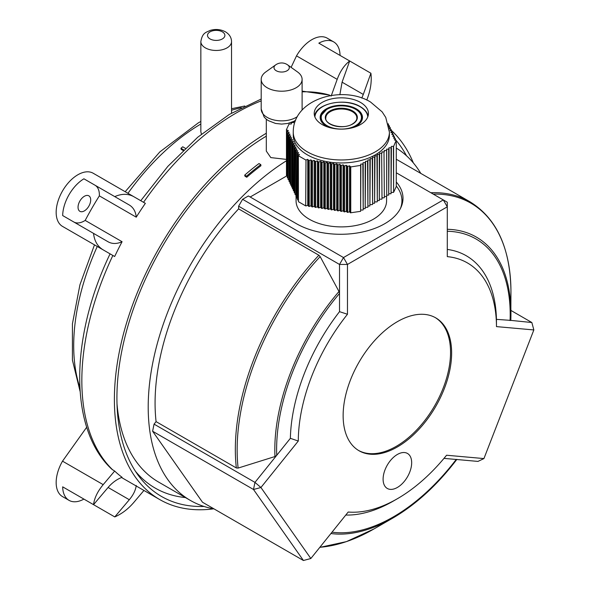 <?xml version="1.0" encoding="UTF-8"?>
<svg xmlns="http://www.w3.org/2000/svg" width="590" height="590" viewBox="0 0 590 590"><rect width="100%" height="100%" fill="white"/><g stroke="black" fill="none" stroke-linecap="round" stroke-linejoin="round"><path stroke-width="0.89" d="M210.047 38.94A8.695 5.022 0 0 0 219.524 40.032A8.695 5.022 0 0 0 224.886 35.393A8.695 5.022 0 0 0 222.342 31.845A8.695 5.022 0 0 0 212.865 30.754A8.695 5.022 0 0 0 207.503 35.393A8.695 5.022 0 0 0 210.047 38.94M395.462 139.638A215.07 124.173 -60 0 1 396.17 140.464L393.626 146.35L391.325 146.423L391.052 147.832L388.972 147.78L388.707 149.189L386.627 149.137L386.716 196.271L386.716 150.339M396.215 140.516A215.07 124.173 -60 0 1 406.495 155.767M84.37 196.278A8.953 5.17 -60 0 1 88.847 195.828A8.953 5.17 -60 0 1 90.218 203.004A8.953 5.17 -60 0 1 84.37 210.888A8.953 5.17 -60 0 1 79.893 211.331A8.953 5.17 -60 0 1 78.522 204.162A8.953 5.17 -60 0 1 84.37 196.278M136.246 217.172C135.685 211.53 133.37 207.481 129.313 205.018L114.762 196.618L115.293 196.381C122.159 193.535 128.355 193.653 133.878 196.728L145.354 203.358A218.647 126.238 -60 0 0 136.246 217.172L99.356 195.873A218.647 126.238 120 0 0 85.189 220.417A21.225 12.257 -60 0 1 84.37 220.911A21.225 12.257 -60 0 1 73.802 221.988M122.078 241.716A218.647 126.238 -60 0 0 114.666 256.51L103.191 249.88C97.593 246.517 94.378 241.015 93.537 233.382L108.088 241.782C111.923 243.921 116.274 244.039 121.127 242.136L122.078 241.716L85.189 220.417M95.189 245.263L110.072 253.855C69.709 337.886 68.868 429.38 111.879 469.271L114.666 471.049A218.647 126.238 -60 0 0 122.078 477.295C116.909 479.257 112.248 482.65 108.088 487.465L93.537 504.656C94.385 498.034 97.608 491.367 103.191 484.641L114.666 471.049M266.311 133.229A218.647 126.238 120 0 0 125.648 326.056A218.647 126.238 120 0 0 159.676 499.531A218.647 126.238 120 0 0 213.669 508.823M114.666 256.51L112.86 255.47A218.647 126.238 120 0 0 112.86 470.009M133.878 196.728L93.205 173.246A30.687 17.715 120 0 0 77.858 174.765A30.687 17.715 120 0 0 57.813 201.81A30.687 17.715 120 0 0 62.518 226.398L103.191 249.88M340.054 55.423A30.687 17.715 120 0 0 333.704 41.912L327.199 38.151A30.687 17.715 120 0 0 311.852 39.67A30.687 17.715 120 0 0 296.512 55.873L291.113 67.363M333.704 41.912A30.687 17.715 120 0 0 318.829 43.166L349.686 60.984L349.287 61.286C344.169 65.35 340.135 71.368 337.185 79.355L296.512 55.873M361.788 98.058L363.3 94.437L342.075 82.18L349.686 60.984L370.911 73.241C371.803 80.867 370.793 88.81 367.872 97.07L366.788 100.079M185.363 148.319L182.73 146.792A183.099 105.713 -60 0 0 180.953 148.289L181.204 149.366L183.121 150.472M201.397 134.181L200.851 131.71L200.851 41.602A15.347 8.857 180 0 0 205.342 47.864A15.347 8.857 180 0 0 222.069 49.789A15.347 8.857 180 0 0 231.538 41.602C231.45 37.531 229.422 34.272 225.454 31.823C220.638 29.301 215.534 28.829 210.136 30.422C206.131 32.502 202.4 32.443 200.851 41.602M363.3 94.437L370.911 73.241M93.537 233.382L62.673 215.564A30.687 17.715 -60 0 1 83.905 178.8L114.762 196.618M93.537 504.656L62.673 486.839A30.687 17.715 120 0 0 69.03 500.35A30.687 17.715 120 0 0 83.905 499.096L114.762 516.914C121.791 513.883 128.163 509.03 133.878 502.356L143.938 490.452M103.191 484.641L62.518 461.159A30.687 17.715 120 0 0 62.518 496.596L69.03 500.35M330.37 95.639L329.345 95.049A218.647 126.238 120 0 0 302.11 91.848M331.152 96.089L337.185 79.355M302.11 91.126L329.345 95.049M111.311 254.57L112.86 255.47M86.715 427.204L62.518 461.159M413.361 162.936A218.647 126.238 120 0 0 391.163 130.228M204.022 506.456A215.07 124.173 -60 0 1 138.318 475.444A215.07 124.173 -60 0 1 266.311 136.15M114.762 516.914L129.313 499.723C133.355 494.877 135.663 490.128 136.246 485.474M342.075 82.18L339.862 94.732M83.905 178.8L94.983 185.201A21.225 12.257 -60 0 1 99.356 195.873M129.313 205.018L94.983 185.201L129.313 205.018M135.479 471.329A210.977 121.806 120 0 0 155.192 488.085A210.977 121.806 120 0 0 185.408 497.562A210.977 121.806 120 0 1 155.192 488.085A210.977 121.806 120 0 1 135.479 471.329M180.953 148.289L183.726 149.89M296.121 87.748A20.458 11.815 180 0 1 273.826 90.307A20.458 11.815 180 0 1 261.193 79.392A20.458 11.815 180 0 1 265.751 71.965L275.714 64.856A7.641 4.41 180 0 0 276.54 70.911A7.641 4.41 180 0 0 287.057 70.756A7.641 4.41 180 0 0 287.596 64.856L297.552 71.965A20.458 11.815 180 0 1 302.11 79.392A20.458 11.815 180 0 1 296.121 87.748M266.311 119.202L266.311 151.099L270.803 157.596L286.379 159.389M244.695 175.149L244.961 176.203L246.768 177.251A204.074 117.823 -60 0 1 260.942 165.746L260.78 164.603L258.973 163.555A205.608 118.708 -60 0 0 244.695 175.149L246.502 176.189A205.608 118.708 -60 0 1 260.78 164.603M117.004 403.87A204.074 117.823 120 0 0 158.644 482.104L190.467 500.482A204.074 117.823 120 0 0 214.015 508.882M286.379 160.812A204.074 117.823 120 0 0 158.046 340.895A204.074 117.823 120 0 0 190.467 500.482M420.795 173.394A204.074 117.823 120 0 0 396.274 148.053M246.768 177.251L246.502 176.189M383.102 479.205A20.2 11.667 120 0 0 387.283 488.454A20.2 11.667 120 0 0 402.852 483.04A20.2 11.667 120 0 0 411.673 462.708A20.2 11.667 120 0 0 407.483 453.459A20.2 11.667 120 0 0 391.915 458.873A20.2 11.667 120 0 0 383.102 479.205M397.387 446.94A76.722 44.294 120 0 0 447.5 379.341A76.722 44.294 120 0 0 435.745 317.863A76.722 44.294 120 0 0 397.387 321.661A76.722 44.294 120 0 0 347.267 389.267A76.722 44.294 120 0 0 359.022 450.745A76.722 44.294 120 0 0 397.387 446.94M358.484 450.421A76.722 44.294 120 0 0 396.296 446.313A76.722 44.294 120 0 0 446.269 379.208A76.722 44.294 120 0 0 435.199 317.553M393.405 501.021L397.387 498.727A140.14 80.911 120 0 0 446.571 455.237L483.933 458.577L533.839 329.943L496.478 326.609A140.14 80.911 120 0 0 447.294 256.635L447.294 206.817L347.473 264.445L347.473 314.264A140.14 80.911 120 0 0 298.289 441.032L260.928 487.51L310.842 558.509L348.203 512.032A140.14 80.911 120 0 0 397.387 498.727L393.405 501.021A145.767 84.156 120 0 0 393.412 501.021A145.767 84.156 120 0 1 345.769 515.048M330.924 533.522A166.97 96.406 -60 0 0 392.874 518.035A166.97 96.406 -60 0 1 392.874 518.035L374.045 528.905L346.419 541.627L319.765 547.402M236.339 467.959L156.077 421.621L154.064 424.129L254.961 482.384L276.732 455.303L274.955 456.549L238.117 468.077L236.339 467.959A194.353 112.211 -60 0 1 318.88 255.219L238.618 208.875A194.353 112.211 120 0 0 156.077 421.621M402.623 202.222A62.4 36.027 0 0 0 401.893 199.427M152.603 431.238L202.51 502.245L303.415 560.5L253.508 489.494L152.603 431.238L154.064 424.129M318.88 255.219L320.156 256.62L338.992 291.504L339.516 293.473L339.516 264.445L238.618 206.19L238.618 208.875M238.618 206.19L242.593 199.302L343.498 257.557L443.311 199.929L396.274 172.767M396.274 181.986A62.4 36.027 0 0 1 403 198.255A62.4 36.027 0 0 1 364.48 231.538A62.4 36.027 0 0 1 296.482 223.735L248.383 195.961L242.593 199.302M483.933 458.577L477.966 461.41L443.99 458.371M447.294 229.289A166.97 96.406 -60 0 1 510.947 313.533A166.97 96.406 -60 0 1 510.8 320.385L531.848 322.524L510.947 310.451M510.8 320.385L496.441 319.36A145.767 84.156 120 0 0 447.294 249.437M339.516 293.473L339.516 311.66A145.767 84.156 120 0 0 290.369 438.333L276.732 455.303A165.163 95.359 120 0 1 339.516 293.473M303.415 560.5L310.842 558.509M253.508 489.494L260.928 487.51L254.961 482.384L253.508 489.494M290.369 438.333L298.289 441.032M533.839 329.943L531.848 322.524M339.516 311.66L347.473 314.264M496.478 326.609L496.441 319.36M339.516 264.445L347.473 264.445L343.498 257.557L339.516 264.445M447.294 206.817L447.294 202.222L443.311 199.929L447.294 206.817M360.497 102.417A27.111 15.65 180 0 1 368.433 113.487A27.111 15.65 180 0 1 351.699 127.942A27.111 15.65 180 0 1 322.162 124.549A27.111 15.65 180 0 1 314.219 113.487A27.111 15.65 180 0 1 330.953 99.024A27.111 15.65 180 0 1 360.497 102.417M307.331 154.823A48.078 27.76 0 0 0 359.723 160.841A48.078 27.76 0 0 0 389.407 135.198L389.407 132.204A48.078 27.76 180 0 1 359.723 157.847A48.078 27.76 180 0 1 307.331 151.829A48.078 27.76 180 0 1 293.252 132.204L293.252 135.198A48.078 27.76 0 0 0 307.331 154.823M314.544 115.898A27.111 15.65 180 0 1 314.743 115.249M390.3 129.129L390.167 127.492L388.994 127.138M389.444 127.27L389.444 125.921L388.67 125.441M391.163 130.98L391.03 129.343L389.223 128.797M392.025 132.831L391.893 131.201L390.042 130.641L391.163 129.63M392.881 134.69L392.748 133.052L390.904 132.499L392.025 131.482M393.744 136.541L393.611 134.904L391.767 134.35L392.881 133.34M394.607 138.399L394.474 136.762L392.623 136.209L393.744 135.191M395.462 140.25L395.329 138.613L393.486 138.06L394.607 137.05M388.581 125.058L388.242 123.723M393.405 146.475L393.626 192.281L396.274 186.58L396.274 140.641M291.239 123.974L291.6 122.565L293.68 122.617L293.591 121.422L293.591 122.617M295.214 121.245L293.591 121.422M292.352 142.625L292.485 188.844L292.352 142.625L293.473 141.607L291.622 141.054L291.622 186.993L291.622 141.054M287.19 131.496L287.323 177.723L287.19 131.496L288.311 130.486L286.46 129.933L286.46 175.864L286.46 129.933M288.053 133.355L288.053 179.294L288.053 133.355L289.166 132.337L287.323 131.784M288.908 135.206L289.041 181.432L288.908 135.206L290.029 134.196L288.185 133.642M289.771 137.064L289.904 183.284L289.771 137.064L290.892 136.047L289.041 135.494M293.215 144.476L293.348 190.703L293.215 144.476L294.329 143.466L292.485 142.905M290.634 138.916L290.634 184.854L290.634 138.916L291.748 137.905L289.904 137.345M294.934 148.186L294.934 194.125L294.934 148.186L296.055 147.168L294.204 146.615L294.204 192.554L294.204 146.615M297.515 153.747L297.515 199.686L297.515 153.747L298.636 152.736L296.785 152.176L296.785 198.115L296.785 152.176M295.796 150.037L295.929 196.264L295.796 150.037L296.91 149.027L295.066 148.474M308.71 160.421L309.204 160.495L309.204 206.434L308.71 206.353L308.71 160.421L307.744 159.352L305.989 160.001L305.686 205.888L305.989 160.001M311.918 160.915L312.412 160.989L312.412 206.928L311.918 206.854L311.918 160.915L310.959 159.846L309.204 160.495M315.134 161.409L315.628 161.49L315.628 207.422L315.134 207.348L315.134 161.409L314.168 160.347L312.412 160.989M318.342 161.911L318.836 161.984L318.836 207.923L318.342 207.842L318.342 161.911L317.383 160.841L315.628 161.49M327.974 163.401L328.468 163.474L328.468 209.413L327.974 209.332L327.974 163.401L327.015 162.331L325.26 162.98L325.26 208.919L324.766 208.838L324.766 162.899L325.26 162.98M321.55 162.405L321.55 208.344L322.044 208.418L322.044 162.479L320.591 161.343L318.836 161.984M337.605 164.89L337.605 210.829L338.1 210.903L338.1 164.964L336.647 163.821L334.891 164.47L334.891 210.409L334.397 210.328L334.397 164.396L334.891 164.47M331.189 163.895L331.189 209.833L331.683 209.907L331.683 163.976L330.223 162.833L328.468 163.474M347.245 166.38L347.245 212.319L347.739 212.393L347.739 166.454L346.278 165.311L344.523 165.96L344.523 211.899L344.029 211.817L344.029 165.886L344.523 165.96M340.821 165.384L341.315 165.466L341.315 211.397L340.821 211.323L340.821 165.384L339.862 164.322L338.1 164.964M389.068 148.982L388.707 195.128L388.707 149.189M391.413 147.625L391.052 193.771L391.052 147.832M379.304 154.617L379.304 200.556L379.665 154.41L377.224 154.565L377.312 155.767L374.871 155.922L374.96 157.124L372.519 157.279L372.246 158.688L370.166 158.636L370.262 159.838L367.821 159.993L367.909 161.195L365.468 161.35L365.557 162.552L363.116 162.707L362.843 164.116L360.763 164.064L360.638 165.392L350.755 166.926L349.494 165.812L347.739 166.454M381.649 153.26L382.01 198.992L381.649 153.26L379.569 153.208L379.665 154.41M384.001 151.903L384.363 197.635L384.001 151.903L381.922 151.851L382.01 153.053M363.204 163.909L363.204 209.848L362.843 164.116M365.557 162.552L365.195 208.698L365.195 162.759M367.909 161.195L367.909 207.134L367.548 161.402M370.262 159.838L369.901 205.984L369.901 160.045M372.607 158.481L372.607 204.42L372.246 158.688M374.96 157.124L374.598 203.27L374.598 157.331M377.312 155.767L377.312 201.706L376.951 155.974M360.859 165.266L360.638 211.331L360.638 165.392M393.626 192.281L393.626 146.35M291.239 122.779L291.327 123.974L289.026 124.055L286.379 129.756M298.378 155.598L298.459 201.714L298.378 155.598L299.491 154.587L297.648 154.034M360.638 211.331L350.453 212.813L350.453 166.874M350.755 212.857L350.755 166.926M291.49 140.767L292.611 139.756L290.767 139.203M294.071 146.335L295.192 145.317L293.348 144.764M296.652 151.896L297.773 150.878L295.929 150.325M305.686 159.949L298.459 155.775M324.766 162.899L323.799 161.837L322.044 162.479M334.397 164.396L333.439 163.327L331.683 163.976M344.029 165.886L343.07 164.816L341.315 165.466M386.354 150.546L384.274 150.494L384.363 151.696M395.462 138.901L394.349 139.911L396.192 140.472M390.3 127.779L389.216 128.76M389.444 125.921L388.869 126.437M393.405 192.414L391.413 192.362M391.052 193.771L389.068 193.719M388.707 195.128L386.716 195.076M386.354 196.485L384.363 196.433M384.001 197.842L382.01 197.79M381.649 199.199L379.665 199.147M379.304 200.556L377.312 200.504M376.951 201.913L374.96 201.861M374.598 203.27L372.607 203.218M372.246 204.627L370.262 204.575M369.901 205.984L367.909 205.932M367.548 207.341L365.557 207.289M365.195 208.698L363.204 208.646M362.843 210.055L360.859 210.003M350.453 212.813L349.494 211.744L347.739 212.393M347.245 212.319L346.278 211.25L344.523 211.899M344.029 211.817L343.07 210.755L341.315 211.397M340.821 211.323L339.862 210.254L338.1 210.903M337.605 210.829L336.647 209.76L334.891 210.409M334.397 210.328L333.439 209.266L331.683 209.907M331.189 209.833L330.223 208.764L328.468 209.413M327.974 209.332L327.015 208.27L325.26 208.919M324.766 208.838L323.799 207.776L322.044 208.418M321.55 208.344L320.591 207.274L318.836 207.923M318.342 207.842L317.383 206.78L315.628 207.422M315.134 207.348L314.168 206.286L312.412 206.928M311.918 206.854L310.959 205.785L309.204 206.434M308.71 206.353L307.744 205.291L305.989 205.932M305.686 205.888L298.459 201.714M298.378 200.187L297.648 199.966M297.515 198.336L296.785 198.115M296.652 196.477L295.929 196.264M295.796 194.626L295.066 194.405M294.934 192.775L294.204 192.554M294.071 190.917L293.348 190.703M293.215 189.066L292.485 188.844M292.352 187.207L291.622 186.993M291.49 185.356L290.767 185.135M290.634 183.505L289.904 183.284M289.771 181.646L289.041 181.432M288.908 179.795L288.185 179.574M288.053 177.944L287.323 177.723M287.19 176.085L286.46 175.864M367.909 115.249A27.111 15.65 180 0 1 368.108 115.898M330.223 208.764L330.223 162.833M343.07 210.755L343.07 164.816M346.278 211.25L346.278 165.311M349.494 211.744L349.494 165.812M333.439 209.266L333.439 163.327M336.647 209.76L336.647 163.821M339.862 210.254L339.862 164.322M320.591 207.274L320.591 161.343M323.799 207.776L323.799 161.837M327.015 208.27L327.015 162.331M317.383 206.78L317.383 160.841M314.168 206.286L314.168 160.347M310.959 205.785L310.959 159.846M307.744 205.291L307.744 159.352M296.062 196.3L296.062 200.762A45.268 26.13 0 0 0 309.322 219.244A45.268 26.13 0 0 0 358.646 224.908A45.268 26.13 0 0 0 386.59 200.762L386.59 196.345M286.688 175.938L250.19 197.008M396.274 185.998A60.608 34.994 180 0 1 401.938 200.762A60.608 34.994 180 0 1 400.463 208.432M97.269 246.465A181.565 104.828 120 0 0 79.834 387.409M200.851 124.018A181.565 104.828 120 0 0 127.956 193.314M261.193 100.875A218.647 126.238 120 0 0 236.45 112.86A218.647 126.238 120 0 0 143.547 202.311M241.295 107.741A181.565 104.828 120 0 0 231.538 110.249M129.313 499.723L108.088 487.465M261.193 79.392L261.193 109.039A20.458 11.815 0 0 0 273.826 119.954A20.458 11.815 0 0 0 296.121 117.395A20.458 11.815 0 0 0 297.331 116.628M302.036 110.079A20.458 11.815 0 0 0 302.11 109.039L302.073 110.035M430.855 192.731A194.353 112.211 -60 0 1 469.942 201.773L396.274 159.241M510.085 320.577A165.163 95.359 120 0 0 447.294 231.251M332.015 532.173A165.163 95.359 120 0 0 456.195 459.463M320.156 256.62A193.608 111.776 120 0 0 238.117 468.077M274.955 456.549A166.97 96.406 -60 0 1 338.992 291.504M319.869 547.277A193.608 111.776 120 0 0 374.045 528.905L392.881 518.035C416.068 504.48 437.404 484.921 456.889 459.359M510.8 320.4L510.947 291.784A193.608 111.776 120 0 0 433.244 194.11M330.238 127.765L326.609 126.098C322.642 123.664 320.665 120.935 320.665 117.897L320.99 115.854A20.68 11.94 0 0 0 320.739 116.894M361.913 116.894A20.68 11.94 0 0 0 361.67 115.854L361.987 117.897L359.553 123.384L352.414 127.765M329.058 127.44A21.174 12.228 180 0 1 326.358 126.12A21.174 12.228 180 0 1 326.358 108.833A21.174 12.228 180 0 1 356.301 108.833A21.174 12.228 180 0 1 353.594 127.44M360.379 106.79A26.948 15.554 180 0 1 367.836 114.998A26.948 15.554 180 0 1 368.086 115.979M367.762 116.953A26.447 15.274 0 0 0 360.033 106.679A26.447 15.274 0 0 0 331.632 103.272A26.447 15.274 0 0 0 314.89 116.953M314.566 115.979A26.948 15.554 180 0 1 314.817 114.998L314.662 115.5M356.817 117.24A15.539 8.975 0 0 0 356.67 116.569A15.539 8.975 0 0 0 346.116 109.452A15.539 8.975 0 0 0 330.341 111.643A15.539 8.975 0 0 0 325.982 116.569A15.539 8.975 0 0 0 325.842 117.24M324.544 124.697A20.613 11.903 180 0 1 321.048 115.655A20.613 11.903 180 0 1 326.749 109.379M327.103 109.268A20.119 11.616 0 0 0 327.103 125.692A20.119 11.616 0 0 0 355.556 125.692A20.119 11.616 0 0 0 355.556 109.268A20.119 11.616 0 0 0 327.103 109.268M352.665 124.025A16.041 9.263 180 0 1 329.987 124.025A16.041 9.263 180 0 1 329.987 110.927A16.041 9.263 180 0 1 352.665 110.927A16.041 9.263 180 0 1 352.665 124.025M321.048 115.655L326.845 109.239C337.642 102.35 359.627 106.502 361.604 115.655A20.613 11.903 180 0 1 358.115 124.697M231.538 41.602L231.538 113.103M80.07 391.318L72.408 360.04L72.415 323.858L79.945 284.741L94.481 244.857M125.169 191.706L159.809 151.94L198.255 122.919L200.851 121.452M159.676 499.531L121.518 477.509M140.759 200.703L167.84 166.373L197.739 137.219L229.259 114.453L261.193 99.032M231.538 108.722L244.798 105.994M261.193 109.039L264.128 117.019L265.965 118.915L268.273 120.603L275.501 123.443L281.659 124.092L287.721 123.458L293.636 121.392M293.982 121.208L295.605 120.235M287.596 64.856A10.229 10.229 0 0 0 275.714 64.856M302.11 79.392L302.11 109.039M510.947 291.784C510.475 248.361 496.81 218.359 469.942 201.773M389.407 132.204L385.772 117.469L382.128 111.849L370.557 102.041C342.724 84.82 292.957 98.67 293.252 132.204M367.998 115.5L367.836 114.998C366.781 111.776 364.266 108.988 360.284 106.657C346.197 97.689 317.509 102.984 314.817 114.998M401.938 200.762L401.938 204.892M325.982 116.569L325.798 117.897C324.463 124.719 343.262 130.036 352.414 124.003C355.409 122.137 356.891 120.102 356.854 117.897L356.67 116.569"/></g></svg>
